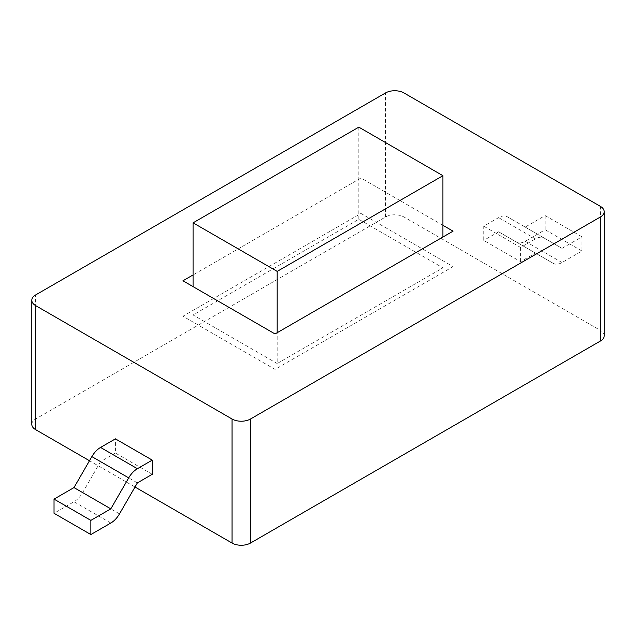 <?xml version="1.0" encoding="UTF-8"?>
<svg xmlns="http://www.w3.org/2000/svg" width="636" height="636" viewBox="0 0 636 636"><rect width="100%" height="100%" fill="white"/><g stroke="black" fill="none" stroke-linecap="round" stroke-linejoin="round"><path stroke-width="0.48" stroke-dasharray="3.18 2.39" d="M134.999 487.025L89.485 460.742M604.2 335.721A13.022 7.521 0 0 0 600.384 330.402L600.384 206.358M31.8 424.331A13.022 7.521 0 0 1 35.616 419.013L385.527 216.987A13.022 7.521 0 0 1 403.947 216.987L600.384 330.402M152.25 474.297L115.418 453.039L115.418 438.856M520.582 261.65L520.582 247.468L535.448 238.89A17.363 10.025 -60 0 1 544.13 238.031L562.017 248.358L581.972 236.838L581.972 251.013L562.017 262.533A17.363 10.025 -60 0 1 553.336 263.391L535.448 253.064L520.582 261.65L483.75 240.384L483.75 226.201L498.616 217.623A17.363 10.025 -60 0 1 507.297 216.765L525.185 227.092L545.139 215.572L545.139 229.747L525.185 241.267A17.363 10.025 -60 0 1 516.504 242.125L498.616 231.798L483.75 240.384M520.582 247.468L483.75 226.201M535.448 253.064L498.616 231.798M553.336 263.391L516.504 242.125M581.972 251.013L545.139 229.747M581.972 236.838L545.139 215.572M562.017 248.358L525.185 227.092M544.13 238.031L507.297 216.765M115.418 453.039L100.552 461.617L82.664 492.606A17.363 10.025 -60 0 1 73.983 501.772L54.028 513.284M137.384 482.883L100.552 461.617M442.926 225.319L360.97 178.001L193.074 274.935M453.055 231.162L453.055 266.611L360.97 213.442L182.945 316.227L275.03 369.389L453.055 266.611M360.97 178.001L360.97 213.442M275.03 333.948L275.03 369.389M182.945 280.786L182.945 316.227M277.177 363.546L193.074 314.987L358.823 219.293L442.926 267.851L277.177 363.546L277.177 332.708M193.074 286.629L193.074 314.987M442.926 237.013L442.926 267.851M358.823 127.144L358.823 219.293M403.947 216.987L403.947 92.943M562.017 262.533L525.185 241.267M535.448 238.89L498.616 217.623M110.815 523.03L73.983 501.772M119.496 513.872L82.664 492.606M35.616 419.013L35.616 294.961M385.527 216.987L385.527 92.943"/><path stroke-width="0.95" d="M604.2 211.669A13.022 7.521 0 0 0 600.384 206.358L403.947 92.943A13.022 7.521 0 0 0 385.527 92.943L35.616 294.961A13.022 7.521 0 0 0 31.8 300.279A13.022 7.521 0 0 0 35.616 305.598L232.053 419.013A13.022 7.521 0 0 0 250.473 419.013L600.384 216.987A13.022 7.521 0 0 0 604.2 211.669L604.2 335.721A13.022 7.521 0 0 1 600.384 341.039L250.473 543.057A13.022 7.521 0 0 1 232.053 543.057L134.999 487.025M89.485 460.742L35.616 429.642L35.616 305.598M31.8 300.279L31.8 424.331A13.022 7.521 0 0 0 35.616 429.642M90.861 534.55L110.815 523.03A17.363 10.025 -60 0 0 119.496 513.872L137.384 482.883L152.25 474.297L152.25 460.122L115.418 438.856L100.552 447.442A17.363 10.025 -60 0 0 91.87 456.608L73.983 487.589L54.028 499.109L54.028 513.284L90.861 534.55L90.861 520.375L110.815 508.856L128.703 477.875A17.363 10.025 -60 0 1 137.384 468.708L152.25 460.122M110.815 508.856L73.983 487.589M90.861 520.375L54.028 499.109M193.074 274.935L182.945 280.786L275.03 333.948L453.055 231.162L442.926 225.319M277.177 332.708L277.177 271.389L442.926 175.695L442.926 237.013M442.926 175.695L358.823 127.144L193.074 222.839L193.074 286.629M193.074 222.839L277.177 271.389M232.053 543.057L232.053 419.013M137.384 468.708L100.552 447.442M128.703 477.875L91.87 456.608M600.384 341.039L600.384 216.987M250.473 543.057L250.473 419.013"/></g></svg>
